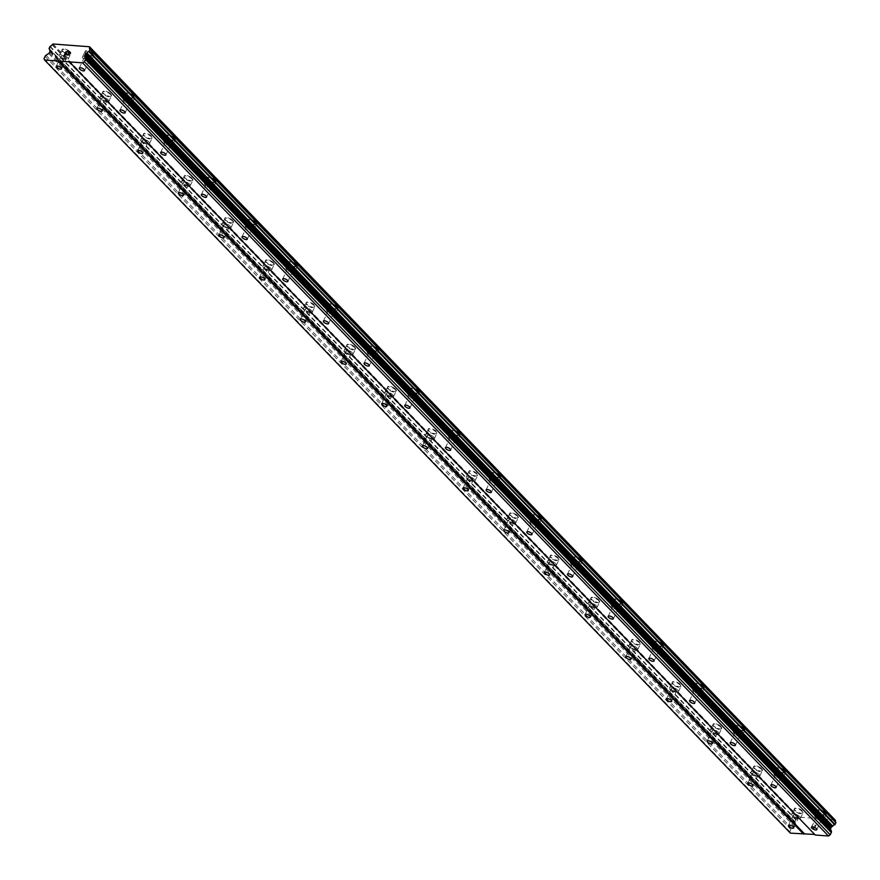 <?xml version="1.0" encoding="UTF-8"?>
<svg xmlns="http://www.w3.org/2000/svg" width="880" height="880" viewBox="0 0 880 880"><rect width="100%" height="100%" fill="white"/><g stroke="black" fill="none" stroke-linecap="round" stroke-linejoin="round"><path stroke-width="0.66" stroke-dasharray="4.4 3.3" d="M816.97 817.861A2.882 1.1 25.5 0 1 816.53 816.783A2.882 1.1 25.5 0 1 818.565 816.629A2.882 1.1 25.5 0 1 821.293 818.191A2.882 1.1 25.5 0 1 821.733 819.269A2.882 1.1 25.5 0 1 819.709 819.423A2.882 1.1 25.5 0 1 816.97 817.861M825.44 812.636A4.807 1.837 -154.5 0 0 820.886 810.04A4.807 1.837 -154.5 0 0 817.498 810.293A4.807 1.837 -154.5 0 0 818.224 812.097A4.807 1.837 -154.5 0 0 822.789 814.693A4.807 1.837 -154.5 0 0 826.177 814.44A4.807 1.837 -154.5 0 0 825.44 812.636A4.807 1.837 -154.5 0 0 820.886 810.029A4.807 1.837 -154.5 0 0 817.498 810.282A4.807 1.837 -154.5 0 0 818.235 812.086A4.807 1.837 -154.5 0 0 822.789 814.682A4.807 1.837 -154.5 0 0 826.177 814.429A4.807 1.837 -154.5 0 0 825.44 812.625M776.292 775.698A2.882 1.1 25.5 0 1 775.852 774.609A2.882 1.1 25.5 0 1 777.876 774.466A2.882 1.1 25.5 0 1 780.615 776.017A2.882 1.1 25.5 0 1 781.055 777.095A2.882 1.1 25.5 0 1 779.02 777.249A2.882 1.1 25.5 0 1 776.292 775.698M784.751 770.462A4.807 1.837 -154.5 0 0 780.197 767.866A4.807 1.837 -154.5 0 0 776.809 768.13A4.807 1.837 -154.5 0 0 777.546 769.923A4.807 1.837 -154.5 0 0 782.1 772.519A4.807 1.837 -154.5 0 0 785.488 772.266A4.807 1.837 -154.5 0 0 784.751 770.462A4.807 1.837 -154.5 0 0 780.208 767.855A4.807 1.837 -154.5 0 0 776.82 768.119A4.807 1.837 -154.5 0 0 777.557 769.912A4.807 1.837 -154.5 0 0 782.111 772.508A4.807 1.837 -154.5 0 0 785.499 772.255A4.807 1.837 -154.5 0 0 784.762 770.462M735.603 733.524A2.882 1.1 25.5 0 1 735.163 732.446A2.882 1.1 25.5 0 1 737.198 732.292A2.882 1.1 25.5 0 1 739.937 733.843A2.882 1.1 25.5 0 1 740.377 734.932A2.882 1.1 25.5 0 1 738.342 735.075A2.882 1.1 25.5 0 1 735.603 733.524M744.073 728.299A4.807 1.837 -154.5 0 0 739.519 725.703A4.807 1.837 -154.5 0 0 736.131 725.956A4.807 1.837 -154.5 0 0 736.868 727.749A4.807 1.837 -154.5 0 0 741.422 730.345A4.807 1.837 -154.5 0 0 744.81 730.092A4.807 1.837 -154.5 0 0 744.073 728.299A4.807 1.837 -154.5 0 0 739.519 725.692A4.807 1.837 -154.5 0 0 736.131 725.945A4.807 1.837 -154.5 0 0 736.868 727.738A4.807 1.837 -154.5 0 0 741.422 730.345A4.807 1.837 -154.5 0 0 744.81 730.081A4.807 1.837 -154.5 0 0 744.084 728.288M694.925 691.35A2.882 1.1 25.5 0 1 694.485 690.272A2.882 1.1 25.5 0 1 696.52 690.118A2.882 1.1 25.5 0 1 699.248 691.68A2.882 1.1 25.5 0 1 699.688 692.758A2.882 1.1 25.5 0 1 697.653 692.912A2.882 1.1 25.5 0 1 694.925 691.35M703.395 686.125A4.807 1.837 -154.5 0 0 698.841 683.529A4.807 1.837 -154.5 0 0 695.442 683.782A4.807 1.837 -154.5 0 0 696.179 685.586A4.807 1.837 -154.5 0 0 700.733 688.182A4.807 1.837 -154.5 0 0 704.132 687.918A4.807 1.837 -154.5 0 0 703.395 686.125A4.807 1.837 -154.5 0 0 698.841 683.518A4.807 1.837 -154.5 0 0 695.453 683.771A4.807 1.837 -154.5 0 0 696.19 685.575A4.807 1.837 -154.5 0 0 700.744 688.171A4.807 1.837 -154.5 0 0 704.132 687.918A4.807 1.837 -154.5 0 0 703.395 686.114M654.247 649.176A2.882 1.1 25.5 0 1 653.796 648.098A2.882 1.1 25.5 0 1 655.831 647.944A2.882 1.1 25.5 0 1 658.57 649.506A2.882 1.1 25.5 0 1 659.01 650.584A2.882 1.1 25.5 0 1 656.975 650.738A2.882 1.1 25.5 0 1 654.247 649.176M662.706 643.951A4.807 1.837 -154.5 0 0 658.152 641.355A4.807 1.837 -154.5 0 0 654.764 641.608A4.807 1.837 -154.5 0 0 655.501 643.412A4.807 1.837 -154.5 0 0 660.055 646.008A4.807 1.837 -154.5 0 0 663.443 645.755A4.807 1.837 -154.5 0 0 662.706 643.951A4.807 1.837 -154.5 0 0 658.163 641.344A4.807 1.837 -154.5 0 0 654.775 641.597A4.807 1.837 -154.5 0 0 655.501 643.401A4.807 1.837 -154.5 0 0 660.066 645.997A4.807 1.837 -154.5 0 0 663.454 645.744A4.807 1.837 -154.5 0 0 662.717 643.94M613.558 607.013A2.882 1.1 25.5 0 1 613.118 605.924A2.882 1.1 25.5 0 1 615.153 605.77A2.882 1.1 25.5 0 1 617.881 607.332A2.882 1.1 25.5 0 1 618.332 608.41A2.882 1.1 25.5 0 1 616.297 608.564A2.882 1.1 25.5 0 1 613.558 607.013M622.028 601.777A4.807 1.837 -154.5 0 0 617.474 599.181A4.807 1.837 -154.5 0 0 614.086 599.445A4.807 1.837 -154.5 0 0 614.823 601.238A4.807 1.837 -154.5 0 0 619.377 603.834A4.807 1.837 -154.5 0 0 622.765 603.581A4.807 1.837 -154.5 0 0 622.028 601.777A4.807 1.837 -154.5 0 0 617.474 599.17A4.807 1.837 -154.5 0 0 614.086 599.434A4.807 1.837 -154.5 0 0 614.823 601.227A4.807 1.837 -154.5 0 0 619.377 603.823A4.807 1.837 -154.5 0 0 622.765 603.57A4.807 1.837 -154.5 0 0 622.028 601.766M572.88 564.839A2.882 1.1 25.5 0 1 572.44 563.761A2.882 1.1 25.5 0 1 574.475 563.607A2.882 1.1 25.5 0 1 577.203 565.158A2.882 1.1 25.5 0 1 577.643 566.236A2.882 1.1 25.5 0 1 575.608 566.39A2.882 1.1 25.5 0 1 572.88 564.839M581.35 559.614A4.807 1.837 -154.5 0 0 576.785 557.018A4.807 1.837 -154.5 0 0 573.397 557.271A4.807 1.837 -154.5 0 0 574.134 559.064A4.807 1.837 -154.5 0 0 578.688 561.66A4.807 1.837 -154.5 0 0 582.076 561.407A4.807 1.837 -154.5 0 0 581.35 559.614A4.807 1.837 -154.5 0 0 576.796 557.007A4.807 1.837 -154.5 0 0 573.408 557.26A4.807 1.837 -154.5 0 0 574.145 559.053A4.807 1.837 -154.5 0 0 578.699 561.649A4.807 1.837 -154.5 0 0 582.087 561.396A4.807 1.837 -154.5 0 0 581.35 559.603M532.191 522.665A2.882 1.1 25.5 0 1 531.751 521.587A2.882 1.1 25.5 0 1 533.786 521.433A2.882 1.1 25.5 0 1 536.525 522.995A2.882 1.1 25.5 0 1 536.965 524.073A2.882 1.1 25.5 0 1 534.93 524.227A2.882 1.1 25.5 0 1 532.191 522.665M540.661 517.44A4.807 1.837 -154.5 0 0 536.107 514.844A4.807 1.837 -154.5 0 0 532.719 515.097A4.807 1.837 -154.5 0 0 533.456 516.901A4.807 1.837 -154.5 0 0 538.01 519.497A4.807 1.837 -154.5 0 0 541.398 519.233A4.807 1.837 -154.5 0 0 540.661 517.44A4.807 1.837 -154.5 0 0 536.118 514.833A4.807 1.837 -154.5 0 0 532.719 515.086A4.807 1.837 -154.5 0 0 533.456 516.89A4.807 1.837 -154.5 0 0 538.01 519.486A4.807 1.837 -154.5 0 0 541.409 519.222A4.807 1.837 -154.5 0 0 540.672 517.429M491.513 480.491A2.882 1.1 25.5 0 1 491.073 479.413A2.882 1.1 25.5 0 1 493.108 479.259A2.882 1.1 25.5 0 1 495.836 480.821A2.882 1.1 25.5 0 1 496.276 481.899A2.882 1.1 25.5 0 1 494.252 482.053A2.882 1.1 25.5 0 1 491.513 480.491M499.983 475.266A4.807 1.837 -154.5 0 0 495.429 472.67A4.807 1.837 -154.5 0 0 492.041 472.923A4.807 1.837 -154.5 0 0 492.767 474.727A4.807 1.837 -154.5 0 0 497.332 477.323A4.807 1.837 -154.5 0 0 500.72 477.07A4.807 1.837 -154.5 0 0 499.983 475.266A4.807 1.837 -154.5 0 0 495.429 472.659A4.807 1.837 -154.5 0 0 492.041 472.912A4.807 1.837 -154.5 0 0 492.778 474.716A4.807 1.837 -154.5 0 0 497.332 477.312A4.807 1.837 -154.5 0 0 500.72 477.059A4.807 1.837 -154.5 0 0 499.983 475.255M450.835 438.317A2.882 1.1 25.5 0 1 450.395 437.239A2.882 1.1 25.5 0 1 452.419 437.085A2.882 1.1 25.5 0 1 455.158 438.647A2.882 1.1 25.5 0 1 455.598 439.725A2.882 1.1 25.5 0 1 453.563 439.879A2.882 1.1 25.5 0 1 450.835 438.317M459.294 433.092A4.807 1.837 -154.5 0 0 454.74 430.496A4.807 1.837 -154.5 0 0 451.352 430.749A4.807 1.837 -154.5 0 0 452.089 432.553A4.807 1.837 -154.5 0 0 456.643 435.149A4.807 1.837 -154.5 0 0 460.031 434.896A4.807 1.837 -154.5 0 0 459.294 433.092A4.807 1.837 -154.5 0 0 454.751 430.485A4.807 1.837 -154.5 0 0 451.363 430.749A4.807 1.837 -154.5 0 0 452.1 432.542A4.807 1.837 -154.5 0 0 456.654 435.138A4.807 1.837 -154.5 0 0 460.042 434.885A4.807 1.837 -154.5 0 0 459.305 433.081M410.146 396.154A2.882 1.1 25.5 0 1 409.706 395.076A2.882 1.1 25.5 0 1 411.741 394.922A2.882 1.1 25.5 0 1 414.48 396.473A2.882 1.1 25.5 0 1 414.92 397.551A2.882 1.1 25.5 0 1 412.885 397.705A2.882 1.1 25.5 0 1 410.146 396.154M418.616 390.929A4.807 1.837 -154.5 0 0 414.062 388.322A4.807 1.837 -154.5 0 0 410.674 388.586A4.807 1.837 -154.5 0 0 411.411 390.379A4.807 1.837 -154.5 0 0 415.965 392.975A4.807 1.837 -154.5 0 0 419.353 392.722A4.807 1.837 -154.5 0 0 418.616 390.929A4.807 1.837 -154.5 0 0 414.062 388.322A4.807 1.837 -154.5 0 0 410.674 388.575A4.807 1.837 -154.5 0 0 411.411 390.368A4.807 1.837 -154.5 0 0 415.965 392.964A4.807 1.837 -154.5 0 0 419.353 392.711A4.807 1.837 -154.5 0 0 418.627 390.918M369.468 353.98A2.882 1.1 25.5 0 1 369.028 352.902A2.882 1.1 25.5 0 1 371.063 352.748A2.882 1.1 25.5 0 1 373.791 354.31A2.882 1.1 25.5 0 1 374.231 355.388A2.882 1.1 25.5 0 1 372.196 355.542A2.882 1.1 25.5 0 1 369.468 353.98M377.938 348.755A4.807 1.837 -154.5 0 0 373.384 346.159A4.807 1.837 -154.5 0 0 369.985 346.412A4.807 1.837 -154.5 0 0 370.722 348.205A4.807 1.837 -154.5 0 0 375.276 350.812A4.807 1.837 -154.5 0 0 378.675 350.548A4.807 1.837 -154.5 0 0 377.938 348.755A4.807 1.837 -154.5 0 0 373.384 346.148A4.807 1.837 -154.5 0 0 369.996 346.401A4.807 1.837 -154.5 0 0 370.733 348.205A4.807 1.837 -154.5 0 0 375.287 350.801A4.807 1.837 -154.5 0 0 378.675 350.537A4.807 1.837 -154.5 0 0 377.938 348.744M328.79 311.806A2.882 1.1 25.5 0 1 328.339 310.728A2.882 1.1 25.5 0 1 330.374 310.574A2.882 1.1 25.5 0 1 333.113 312.136A2.882 1.1 25.5 0 1 333.553 313.214A2.882 1.1 25.5 0 1 331.518 313.368A2.882 1.1 25.5 0 1 328.79 311.806M337.249 306.581A4.807 1.837 -154.5 0 0 332.695 303.985A4.807 1.837 -154.5 0 0 329.307 304.238A4.807 1.837 -154.5 0 0 330.044 306.042A4.807 1.837 -154.5 0 0 334.598 308.638A4.807 1.837 -154.5 0 0 337.986 308.385A4.807 1.837 -154.5 0 0 337.249 306.581A4.807 1.837 -154.5 0 0 332.706 303.974A4.807 1.837 -154.5 0 0 329.318 304.227A4.807 1.837 -154.5 0 0 330.044 306.031A4.807 1.837 -154.5 0 0 334.609 308.627A4.807 1.837 -154.5 0 0 337.997 308.374A4.807 1.837 -154.5 0 0 337.26 306.57M288.101 269.632A2.882 1.1 25.5 0 1 287.661 268.554A2.882 1.1 25.5 0 1 289.696 268.4A2.882 1.1 25.5 0 1 292.424 269.962A2.882 1.1 25.5 0 1 292.875 271.04A2.882 1.1 25.5 0 1 290.84 271.194A2.882 1.1 25.5 0 1 288.101 269.632M296.571 264.407A4.807 1.837 -154.5 0 0 292.017 261.811A4.807 1.837 -154.5 0 0 288.629 262.064A4.807 1.837 -154.5 0 0 289.366 263.868A4.807 1.837 -154.5 0 0 293.92 266.464A4.807 1.837 -154.5 0 0 297.308 266.211A4.807 1.837 -154.5 0 0 296.571 264.407A4.807 1.837 -154.5 0 0 292.017 261.8A4.807 1.837 -154.5 0 0 288.629 262.053A4.807 1.837 -154.5 0 0 289.366 263.857A4.807 1.837 -154.5 0 0 293.92 266.453A4.807 1.837 -154.5 0 0 297.308 266.2A4.807 1.837 -154.5 0 0 296.571 264.396M247.423 227.469A2.882 1.1 25.5 0 1 246.983 226.391A2.882 1.1 25.5 0 1 249.018 226.237A2.882 1.1 25.5 0 1 251.746 227.788A2.882 1.1 25.5 0 1 252.186 228.866A2.882 1.1 25.5 0 1 250.151 229.02A2.882 1.1 25.5 0 1 247.423 227.469M255.893 222.244A4.807 1.837 -154.5 0 0 251.328 219.637A4.807 1.837 -154.5 0 0 247.94 219.901A4.807 1.837 -154.5 0 0 248.677 221.694A4.807 1.837 -154.5 0 0 253.231 224.29A4.807 1.837 -154.5 0 0 256.619 224.037A4.807 1.837 -154.5 0 0 255.893 222.244A4.807 1.837 -154.5 0 0 251.339 219.626A4.807 1.837 -154.5 0 0 247.951 219.89A4.807 1.837 -154.5 0 0 248.688 221.683A4.807 1.837 -154.5 0 0 253.242 224.279A4.807 1.837 -154.5 0 0 256.63 224.026A4.807 1.837 -154.5 0 0 255.893 222.233M206.734 185.295A2.882 1.1 25.5 0 1 206.294 184.217A2.882 1.1 25.5 0 1 208.329 184.063A2.882 1.1 25.5 0 1 211.068 185.614A2.882 1.1 25.5 0 1 211.508 186.703A2.882 1.1 25.5 0 1 209.473 186.857A2.882 1.1 25.5 0 1 206.734 185.295M215.204 180.07A4.807 1.837 -154.5 0 0 210.65 177.474A4.807 1.837 -154.5 0 0 207.262 177.727A4.807 1.837 -154.5 0 0 207.999 179.52A4.807 1.837 -154.5 0 0 212.553 182.127A4.807 1.837 -154.5 0 0 215.941 181.863A4.807 1.837 -154.5 0 0 215.204 180.07A4.807 1.837 -154.5 0 0 210.65 177.463A4.807 1.837 -154.5 0 0 207.262 177.716A4.807 1.837 -154.5 0 0 207.999 179.509A4.807 1.837 -154.5 0 0 212.553 182.116A4.807 1.837 -154.5 0 0 215.941 181.852A4.807 1.837 -154.5 0 0 215.215 180.059M166.056 143.121A2.882 1.1 25.5 0 1 165.616 142.043A2.882 1.1 25.5 0 1 167.651 141.889A2.882 1.1 25.5 0 1 170.379 143.451A2.882 1.1 25.5 0 1 170.819 144.529A2.882 1.1 25.5 0 1 168.795 144.683A2.882 1.1 25.5 0 1 166.056 143.121M174.526 137.896A4.807 1.837 -154.5 0 0 169.972 135.3A4.807 1.837 -154.5 0 0 166.584 135.553A4.807 1.837 -154.5 0 0 167.31 137.357A4.807 1.837 -154.5 0 0 171.875 139.953A4.807 1.837 -154.5 0 0 175.263 139.7A4.807 1.837 -154.5 0 0 174.526 137.896A4.807 1.837 -154.5 0 0 169.972 135.289A4.807 1.837 -154.5 0 0 166.584 135.542A4.807 1.837 -154.5 0 0 167.321 137.346A4.807 1.837 -154.5 0 0 171.875 139.942A4.807 1.837 -154.5 0 0 175.263 139.689A4.807 1.837 -154.5 0 0 174.526 137.885M125.378 100.947A2.882 1.1 25.5 0 1 124.938 99.869A2.882 1.1 25.5 0 1 126.962 99.715A2.882 1.1 25.5 0 1 129.701 101.277A2.882 1.1 25.5 0 1 130.141 102.355A2.882 1.1 25.5 0 1 128.106 102.509A2.882 1.1 25.5 0 1 125.378 100.947M133.837 95.722A4.807 1.837 -154.5 0 0 129.283 93.126A4.807 1.837 -154.5 0 0 125.895 93.379A4.807 1.837 -154.5 0 0 126.632 95.183A4.807 1.837 -154.5 0 0 131.186 97.779A4.807 1.837 -154.5 0 0 134.574 97.526A4.807 1.837 -154.5 0 0 133.837 95.722M133.848 95.711A4.807 1.837 -154.5 0 0 129.294 93.115A4.807 1.837 -154.5 0 0 125.906 93.368A4.807 1.837 -154.5 0 0 126.632 95.172A4.807 1.837 -154.5 0 0 131.197 97.768A4.807 1.837 -154.5 0 0 134.585 97.515A4.807 1.837 -154.5 0 0 133.848 95.711M84.689 58.784A2.882 1.1 25.5 0 1 84.249 57.695A2.882 1.1 25.5 0 1 86.284 57.552A2.882 1.1 25.5 0 1 89.023 59.103A2.882 1.1 25.5 0 1 89.463 60.181A2.882 1.1 25.5 0 1 87.428 60.335A2.882 1.1 25.5 0 1 84.689 58.784M93.159 53.548A4.807 1.837 -154.5 0 0 88.605 50.952A4.807 1.837 -154.5 0 0 85.217 51.216A4.807 1.837 -154.5 0 0 85.954 53.009A4.807 1.837 -154.5 0 0 90.508 55.605A4.807 1.837 -154.5 0 0 93.896 55.352A4.807 1.837 -154.5 0 0 93.159 53.548M93.159 53.537A4.807 1.837 -154.5 0 0 88.605 50.941A4.807 1.837 -154.5 0 0 85.217 51.205A4.807 1.837 -154.5 0 0 85.954 52.998A4.807 1.837 -154.5 0 0 90.508 55.594A4.807 1.837 -154.5 0 0 93.896 55.341A4.807 1.837 -154.5 0 0 93.159 53.537M793.903 816.134A2.882 1.1 25.5 0 1 793.463 815.045A2.882 1.1 25.5 0 1 795.498 814.891A2.882 1.1 25.5 0 1 798.226 816.453A2.882 1.1 25.5 0 1 798.666 817.531A2.882 1.1 25.5 0 1 796.631 817.685A2.882 1.1 25.5 0 1 793.903 816.134M802.373 810.898A4.807 1.837 -154.5 0 0 797.808 808.302A4.807 1.837 -154.5 0 0 794.42 808.566A4.807 1.837 -154.5 0 0 795.157 810.359A4.807 1.837 -154.5 0 0 799.711 812.955A4.807 1.837 -154.5 0 0 803.099 812.702A4.807 1.837 -154.5 0 0 802.373 810.898M802.373 810.887A4.807 1.837 -154.5 0 0 797.819 808.291A4.807 1.837 -154.5 0 0 794.431 808.555A4.807 1.837 -154.5 0 0 795.168 810.348A4.807 1.837 -154.5 0 0 799.722 812.944A4.807 1.837 -154.5 0 0 803.11 812.691A4.807 1.837 -154.5 0 0 802.373 810.887M753.214 773.96A2.882 1.1 25.5 0 1 752.774 772.882A2.882 1.1 25.5 0 1 754.809 772.728A2.882 1.1 25.5 0 1 757.548 774.279A2.882 1.1 25.5 0 1 757.988 775.357A2.882 1.1 25.5 0 1 755.953 775.511A2.882 1.1 25.5 0 1 753.214 773.96M761.684 768.735A4.807 1.837 -154.5 0 0 757.13 766.139A4.807 1.837 -154.5 0 0 753.742 766.392A4.807 1.837 -154.5 0 0 754.479 768.185A4.807 1.837 -154.5 0 0 759.033 770.781A4.807 1.837 -154.5 0 0 762.421 770.528A4.807 1.837 -154.5 0 0 761.684 768.735A4.807 1.837 -154.5 0 0 757.141 766.128A4.807 1.837 -154.5 0 0 753.742 766.381A4.807 1.837 -154.5 0 0 754.479 768.174A4.807 1.837 -154.5 0 0 759.033 770.77A4.807 1.837 -154.5 0 0 762.432 770.517A4.807 1.837 -154.5 0 0 761.695 768.724M712.536 731.786A2.882 1.1 25.5 0 1 712.096 730.708A2.882 1.1 25.5 0 1 714.131 730.554A2.882 1.1 25.5 0 1 716.859 732.116A2.882 1.1 25.5 0 1 717.299 733.194A2.882 1.1 25.5 0 1 715.275 733.348A2.882 1.1 25.5 0 1 712.536 731.786M721.006 726.561A4.807 1.837 -154.5 0 0 716.452 723.965A4.807 1.837 -154.5 0 0 713.064 724.218A4.807 1.837 -154.5 0 0 713.79 726.022A4.807 1.837 -154.5 0 0 718.355 728.618A4.807 1.837 -154.5 0 0 721.743 728.354A4.807 1.837 -154.5 0 0 721.006 726.561A4.807 1.837 -154.5 0 0 716.452 723.954A4.807 1.837 -154.5 0 0 713.064 724.207A4.807 1.837 -154.5 0 0 713.801 726.011A4.807 1.837 -154.5 0 0 718.355 728.607A4.807 1.837 -154.5 0 0 721.743 728.343A4.807 1.837 -154.5 0 0 721.006 726.55M671.858 689.612A2.882 1.1 25.5 0 1 671.418 688.534A2.882 1.1 25.5 0 1 673.442 688.38A2.882 1.1 25.5 0 1 676.181 689.942A2.882 1.1 25.5 0 1 676.621 691.02A2.882 1.1 25.5 0 1 674.586 691.174A2.882 1.1 25.5 0 1 671.858 689.612M680.317 684.387A4.807 1.837 -154.5 0 0 675.763 681.791A4.807 1.837 -154.5 0 0 672.375 682.044A4.807 1.837 -154.5 0 0 673.112 683.848A4.807 1.837 -154.5 0 0 677.666 686.444A4.807 1.837 -154.5 0 0 681.054 686.191A4.807 1.837 -154.5 0 0 680.317 684.387M680.328 684.376A4.807 1.837 -154.5 0 0 675.774 681.78A4.807 1.837 -154.5 0 0 672.386 682.033A4.807 1.837 -154.5 0 0 673.123 683.837A4.807 1.837 -154.5 0 0 677.677 686.433A4.807 1.837 -154.5 0 0 681.065 686.18A4.807 1.837 -154.5 0 0 680.328 684.376M631.169 647.438A2.882 1.1 25.5 0 1 630.729 646.36A2.882 1.1 25.5 0 1 632.764 646.206A2.882 1.1 25.5 0 1 635.503 647.768A2.882 1.1 25.5 0 1 635.943 648.846A2.882 1.1 25.5 0 1 633.908 649A2.882 1.1 25.5 0 1 631.169 647.438M639.639 642.213A4.807 1.837 -154.5 0 0 635.085 639.617A4.807 1.837 -154.5 0 0 631.697 639.87A4.807 1.837 -154.5 0 0 632.434 641.674A4.807 1.837 -154.5 0 0 636.988 644.27A4.807 1.837 -154.5 0 0 640.376 644.017A4.807 1.837 -154.5 0 0 639.639 642.213M639.65 642.202A4.807 1.837 -154.5 0 0 635.085 639.606A4.807 1.837 -154.5 0 0 631.697 639.859A4.807 1.837 -154.5 0 0 632.434 641.663A4.807 1.837 -154.5 0 0 636.988 644.259A4.807 1.837 -154.5 0 0 640.376 644.006A4.807 1.837 -154.5 0 0 639.65 642.202M590.491 605.275A2.882 1.1 25.5 0 1 590.051 604.197A2.882 1.1 25.5 0 1 592.086 604.043A2.882 1.1 25.5 0 1 594.814 605.594A2.882 1.1 25.5 0 1 595.254 606.672A2.882 1.1 25.5 0 1 593.219 606.826A2.882 1.1 25.5 0 1 590.491 605.275M598.961 600.05A4.807 1.837 -154.5 0 0 594.407 597.443A4.807 1.837 -154.5 0 0 591.008 597.707A4.807 1.837 -154.5 0 0 591.745 599.5A4.807 1.837 -154.5 0 0 596.299 602.096A4.807 1.837 -154.5 0 0 599.698 601.843A4.807 1.837 -154.5 0 0 598.961 600.05A4.807 1.837 -154.5 0 0 594.407 597.432A4.807 1.837 -154.5 0 0 591.019 597.696A4.807 1.837 -154.5 0 0 591.756 599.489A4.807 1.837 -154.5 0 0 596.31 602.085A4.807 1.837 -154.5 0 0 599.698 601.832A4.807 1.837 -154.5 0 0 598.961 600.039M549.813 563.101A2.882 1.1 25.5 0 1 549.362 562.023A2.882 1.1 25.5 0 1 551.397 561.869A2.882 1.1 25.5 0 1 554.136 563.431A2.882 1.1 25.5 0 1 554.576 564.509A2.882 1.1 25.5 0 1 552.541 564.663A2.882 1.1 25.5 0 1 549.813 563.101M558.272 557.876A4.807 1.837 -154.5 0 0 553.718 555.28A4.807 1.837 -154.5 0 0 550.33 555.533A4.807 1.837 -154.5 0 0 551.067 557.326A4.807 1.837 -154.5 0 0 555.621 559.933A4.807 1.837 -154.5 0 0 559.009 559.669A4.807 1.837 -154.5 0 0 558.272 557.876M558.283 557.865A4.807 1.837 -154.5 0 0 553.729 555.269A4.807 1.837 -154.5 0 0 550.341 555.522A4.807 1.837 -154.5 0 0 551.067 557.315A4.807 1.837 -154.5 0 0 555.632 559.922A4.807 1.837 -154.5 0 0 559.02 559.658A4.807 1.837 -154.5 0 0 558.283 557.865M509.124 520.927A2.882 1.1 25.5 0 1 508.684 519.849A2.882 1.1 25.5 0 1 510.719 519.695A2.882 1.1 25.5 0 1 513.447 521.257A2.882 1.1 25.5 0 1 513.898 522.335A2.882 1.1 25.5 0 1 511.863 522.489A2.882 1.1 25.5 0 1 509.124 520.927M517.594 515.702A4.807 1.837 -154.5 0 0 513.04 513.106A4.807 1.837 -154.5 0 0 509.652 513.359A4.807 1.837 -154.5 0 0 510.389 515.163A4.807 1.837 -154.5 0 0 514.943 517.759A4.807 1.837 -154.5 0 0 518.331 517.506A4.807 1.837 -154.5 0 0 517.594 515.702A4.807 1.837 -154.5 0 0 513.04 513.095A4.807 1.837 -154.5 0 0 509.652 513.348A4.807 1.837 -154.5 0 0 510.389 515.152A4.807 1.837 -154.5 0 0 514.943 517.748A4.807 1.837 -154.5 0 0 518.331 517.495A4.807 1.837 -154.5 0 0 517.594 515.691M468.446 478.753A2.882 1.1 25.5 0 1 468.006 477.675A2.882 1.1 25.5 0 1 470.041 477.521A2.882 1.1 25.5 0 1 472.769 479.083A2.882 1.1 25.5 0 1 473.209 480.161A2.882 1.1 25.5 0 1 471.174 480.315A2.882 1.1 25.5 0 1 468.446 478.753M476.916 473.528A4.807 1.837 -154.5 0 0 472.351 470.932A4.807 1.837 -154.5 0 0 468.963 471.185A4.807 1.837 -154.5 0 0 469.7 472.989A4.807 1.837 -154.5 0 0 474.254 475.585A4.807 1.837 -154.5 0 0 477.642 475.332A4.807 1.837 -154.5 0 0 476.916 473.528M476.916 473.517A4.807 1.837 -154.5 0 0 472.362 470.921A4.807 1.837 -154.5 0 0 468.974 471.174A4.807 1.837 -154.5 0 0 469.711 472.978A4.807 1.837 -154.5 0 0 474.265 475.574A4.807 1.837 -154.5 0 0 477.653 475.321A4.807 1.837 -154.5 0 0 476.916 473.517M427.757 436.59A2.882 1.1 25.5 0 1 427.317 435.501A2.882 1.1 25.5 0 1 429.352 435.358A2.882 1.1 25.5 0 1 432.091 436.909A2.882 1.1 25.5 0 1 432.531 437.987A2.882 1.1 25.5 0 1 430.496 438.141A2.882 1.1 25.5 0 1 427.757 436.59M436.227 431.354A4.807 1.837 -154.5 0 0 431.673 428.758A4.807 1.837 -154.5 0 0 428.285 429.022A4.807 1.837 -154.5 0 0 429.022 430.815A4.807 1.837 -154.5 0 0 433.576 433.411A4.807 1.837 -154.5 0 0 436.964 433.158A4.807 1.837 -154.5 0 0 436.227 431.354M436.238 431.354A4.807 1.837 -154.5 0 0 431.684 428.747A4.807 1.837 -154.5 0 0 428.285 429.011A4.807 1.837 -154.5 0 0 429.022 430.804A4.807 1.837 -154.5 0 0 433.576 433.4A4.807 1.837 -154.5 0 0 436.975 433.147A4.807 1.837 -154.5 0 0 436.238 431.354M387.079 394.416A2.882 1.1 25.5 0 1 386.639 393.338A2.882 1.1 25.5 0 1 388.674 393.184A2.882 1.1 25.5 0 1 391.402 394.735A2.882 1.1 25.5 0 1 391.842 395.824A2.882 1.1 25.5 0 1 389.818 395.967A2.882 1.1 25.5 0 1 387.079 394.416M395.549 389.191A4.807 1.837 -154.5 0 0 390.995 386.595A4.807 1.837 -154.5 0 0 387.607 386.848A4.807 1.837 -154.5 0 0 388.333 388.641A4.807 1.837 -154.5 0 0 392.898 391.237A4.807 1.837 -154.5 0 0 396.286 390.984A4.807 1.837 -154.5 0 0 395.549 389.191A4.807 1.837 -154.5 0 0 390.995 386.584A4.807 1.837 -154.5 0 0 387.607 386.837A4.807 1.837 -154.5 0 0 388.344 388.63A4.807 1.837 -154.5 0 0 392.898 391.237A4.807 1.837 -154.5 0 0 396.286 390.973A4.807 1.837 -154.5 0 0 395.549 389.18M346.401 352.242A2.882 1.1 25.5 0 1 345.961 351.164A2.882 1.1 25.5 0 1 347.985 351.01A2.882 1.1 25.5 0 1 350.724 352.572A2.882 1.1 25.5 0 1 351.164 353.65A2.882 1.1 25.5 0 1 349.129 353.804A2.882 1.1 25.5 0 1 346.401 352.242M354.86 347.017A4.807 1.837 -154.5 0 0 350.306 344.421A4.807 1.837 -154.5 0 0 346.918 344.674A4.807 1.837 -154.5 0 0 347.655 346.478A4.807 1.837 -154.5 0 0 352.209 349.074A4.807 1.837 -154.5 0 0 355.597 348.81A4.807 1.837 -154.5 0 0 354.86 347.017A4.807 1.837 -154.5 0 0 350.317 344.41A4.807 1.837 -154.5 0 0 346.929 344.663A4.807 1.837 -154.5 0 0 347.666 346.467A4.807 1.837 -154.5 0 0 352.22 349.063A4.807 1.837 -154.5 0 0 355.608 348.81A4.807 1.837 -154.5 0 0 354.871 347.006M305.712 310.068A2.882 1.1 25.5 0 1 305.272 308.99A2.882 1.1 25.5 0 1 307.307 308.836A2.882 1.1 25.5 0 1 310.046 310.398A2.882 1.1 25.5 0 1 310.486 311.476A2.882 1.1 25.5 0 1 308.451 311.63A2.882 1.1 25.5 0 1 305.712 310.068M314.182 304.843A4.807 1.837 -154.5 0 0 309.628 302.247A4.807 1.837 -154.5 0 0 306.24 302.5A4.807 1.837 -154.5 0 0 306.977 304.304A4.807 1.837 -154.5 0 0 311.531 306.9A4.807 1.837 -154.5 0 0 314.919 306.647A4.807 1.837 -154.5 0 0 314.182 304.843M314.193 304.832A4.807 1.837 -154.5 0 0 309.628 302.236A4.807 1.837 -154.5 0 0 306.24 302.489A4.807 1.837 -154.5 0 0 306.977 304.293A4.807 1.837 -154.5 0 0 311.531 306.889A4.807 1.837 -154.5 0 0 314.919 306.636A4.807 1.837 -154.5 0 0 314.193 304.832M265.034 267.905A2.882 1.1 25.5 0 1 264.594 266.816A2.882 1.1 25.5 0 1 266.629 266.662A2.882 1.1 25.5 0 1 269.357 268.224A2.882 1.1 25.5 0 1 269.797 269.302A2.882 1.1 25.5 0 1 267.762 269.456A2.882 1.1 25.5 0 1 265.034 267.905M273.504 262.669A4.807 1.837 -154.5 0 0 268.95 260.073A4.807 1.837 -154.5 0 0 265.551 260.337A4.807 1.837 -154.5 0 0 266.288 262.13A4.807 1.837 -154.5 0 0 270.842 264.726A4.807 1.837 -154.5 0 0 274.241 264.473A4.807 1.837 -154.5 0 0 273.504 262.669A4.807 1.837 -154.5 0 0 268.95 260.062A4.807 1.837 -154.5 0 0 265.562 260.326A4.807 1.837 -154.5 0 0 266.299 262.119A4.807 1.837 -154.5 0 0 270.853 264.715A4.807 1.837 -154.5 0 0 274.241 264.462A4.807 1.837 -154.5 0 0 273.504 262.658M224.356 225.731A2.882 1.1 25.5 0 1 223.905 224.653A2.882 1.1 25.5 0 1 225.94 224.499A2.882 1.1 25.5 0 1 228.679 226.05A2.882 1.1 25.5 0 1 229.119 227.128A2.882 1.1 25.5 0 1 227.084 227.282A2.882 1.1 25.5 0 1 224.356 225.731M232.815 220.506A4.807 1.837 -154.5 0 0 228.261 217.91A4.807 1.837 -154.5 0 0 224.873 218.163A4.807 1.837 -154.5 0 0 225.61 219.956A4.807 1.837 -154.5 0 0 230.164 222.552A4.807 1.837 -154.5 0 0 233.552 222.299A4.807 1.837 -154.5 0 0 232.815 220.506A4.807 1.837 -154.5 0 0 228.272 217.899A4.807 1.837 -154.5 0 0 224.884 218.152A4.807 1.837 -154.5 0 0 225.61 219.945A4.807 1.837 -154.5 0 0 230.175 222.541A4.807 1.837 -154.5 0 0 233.563 222.288A4.807 1.837 -154.5 0 0 232.826 220.495M183.667 183.557A2.882 1.1 25.5 0 1 183.227 182.479A2.882 1.1 25.5 0 1 185.262 182.325A2.882 1.1 25.5 0 1 187.99 183.887A2.882 1.1 25.5 0 1 188.441 184.965A2.882 1.1 25.5 0 1 186.406 185.119A2.882 1.1 25.5 0 1 183.667 183.557M192.137 178.332A4.807 1.837 -154.5 0 0 187.583 175.736A4.807 1.837 -154.5 0 0 184.195 175.989A4.807 1.837 -154.5 0 0 184.932 177.793A4.807 1.837 -154.5 0 0 189.486 180.389A4.807 1.837 -154.5 0 0 192.874 180.125A4.807 1.837 -154.5 0 0 192.137 178.332A4.807 1.837 -154.5 0 0 187.583 175.725A4.807 1.837 -154.5 0 0 184.195 175.978A4.807 1.837 -154.5 0 0 184.932 177.782A4.807 1.837 -154.5 0 0 189.486 180.378A4.807 1.837 -154.5 0 0 192.874 180.114A4.807 1.837 -154.5 0 0 192.137 178.321M142.989 141.383A2.882 1.1 25.5 0 1 142.549 140.305A2.882 1.1 25.5 0 1 144.584 140.151A2.882 1.1 25.5 0 1 147.312 141.713A2.882 1.1 25.5 0 1 147.752 142.791A2.882 1.1 25.5 0 1 145.717 142.945A2.882 1.1 25.5 0 1 142.989 141.383M151.459 136.158A4.807 1.837 -154.5 0 0 146.894 133.562A4.807 1.837 -154.5 0 0 143.506 133.815A4.807 1.837 -154.5 0 0 144.243 135.619A4.807 1.837 -154.5 0 0 148.797 138.215A4.807 1.837 -154.5 0 0 152.185 137.962A4.807 1.837 -154.5 0 0 151.459 136.158M151.459 136.147A4.807 1.837 -154.5 0 0 146.905 133.551A4.807 1.837 -154.5 0 0 143.517 133.804A4.807 1.837 -154.5 0 0 144.254 135.608A4.807 1.837 -154.5 0 0 148.808 138.204A4.807 1.837 -154.5 0 0 152.196 137.951A4.807 1.837 -154.5 0 0 151.459 136.147M102.3 99.209A2.882 1.1 25.5 0 1 101.86 98.131A2.882 1.1 25.5 0 1 103.895 97.977A2.882 1.1 25.5 0 1 106.634 99.539A2.882 1.1 25.5 0 1 107.074 100.617A2.882 1.1 25.5 0 1 105.039 100.771A2.882 1.1 25.5 0 1 102.3 99.209M110.77 93.984A4.807 1.837 -154.5 0 0 106.216 91.388A4.807 1.837 -154.5 0 0 102.828 91.641A4.807 1.837 -154.5 0 0 103.565 93.445A4.807 1.837 -154.5 0 0 108.119 96.041A4.807 1.837 -154.5 0 0 111.507 95.788A4.807 1.837 -154.5 0 0 110.77 93.984A4.807 1.837 -154.5 0 0 106.216 91.377A4.807 1.837 -154.5 0 0 102.828 91.641A4.807 1.837 -154.5 0 0 103.565 93.434A4.807 1.837 -154.5 0 0 108.119 96.03A4.807 1.837 -154.5 0 0 111.507 95.777A4.807 1.837 -154.5 0 0 110.781 93.973M61.622 57.046A2.882 1.1 25.5 0 1 61.182 55.968A2.882 1.1 25.5 0 1 63.217 55.814A2.882 1.1 25.5 0 1 65.945 57.365A2.882 1.1 25.5 0 1 66.385 58.443A2.882 1.1 25.5 0 1 64.361 58.597A2.882 1.1 25.5 0 1 61.622 57.046M70.092 51.821A4.807 1.837 -154.5 0 0 65.538 49.214A4.807 1.837 -154.5 0 0 62.15 49.478A4.807 1.837 -154.5 0 0 62.876 51.271A4.807 1.837 -154.5 0 0 67.441 53.867A4.807 1.837 -154.5 0 0 70.829 53.614A4.807 1.837 -154.5 0 0 70.092 51.821A4.807 1.837 -154.5 0 0 65.538 49.214A4.807 1.837 -154.5 0 0 62.15 49.467A4.807 1.837 -154.5 0 0 62.887 51.26A4.807 1.837 -154.5 0 0 67.441 53.856A4.807 1.837 -154.5 0 0 70.829 53.603A4.807 1.837 -154.5 0 0 70.092 51.81M60.181 56.936A4.807 1.837 25.5 0 1 59.444 55.132A4.807 1.837 25.5 0 1 62.832 54.879A4.807 1.837 25.5 0 1 67.386 57.475A4.807 1.837 25.5 0 1 68.123 59.279A4.807 1.837 25.5 0 1 64.735 59.532A4.807 1.837 25.5 0 1 60.181 56.936M62.623 51.81A4.807 1.837 25.5 0 1 61.886 50.006A4.807 1.837 25.5 0 1 65.274 49.753A4.807 1.837 25.5 0 1 69.839 52.349A4.807 1.837 25.5 0 1 70.565 54.153A4.807 1.837 25.5 0 1 67.177 54.406A4.807 1.837 25.5 0 1 62.623 51.81M100.859 99.11A4.807 1.837 25.5 0 1 100.122 97.306A4.807 1.837 25.5 0 1 103.521 97.053A4.807 1.837 25.5 0 1 108.075 99.649A4.807 1.837 25.5 0 1 108.812 101.442A4.807 1.837 25.5 0 1 105.413 101.706A4.807 1.837 25.5 0 1 100.859 99.11M103.312 93.984A4.807 1.837 25.5 0 1 102.575 92.18A4.807 1.837 25.5 0 1 105.963 91.927A4.807 1.837 25.5 0 1 110.517 94.523A4.807 1.837 25.5 0 1 111.254 96.327A4.807 1.837 25.5 0 1 107.866 96.58A4.807 1.837 25.5 0 1 103.312 93.984M141.548 141.273A4.807 1.837 25.5 0 1 140.811 139.48A4.807 1.837 25.5 0 1 144.199 139.227A4.807 1.837 25.5 0 1 148.753 141.823A4.807 1.837 25.5 0 1 149.49 143.616A4.807 1.837 25.5 0 1 146.102 143.869A4.807 1.837 25.5 0 1 141.548 141.273M143.99 136.147A4.807 1.837 25.5 0 1 143.253 134.354A4.807 1.837 25.5 0 1 146.641 134.101A4.807 1.837 25.5 0 1 151.195 136.697A4.807 1.837 25.5 0 1 151.932 138.49A4.807 1.837 25.5 0 1 148.544 138.754A4.807 1.837 25.5 0 1 143.99 136.147M182.226 183.447A4.807 1.837 25.5 0 1 181.489 181.654A4.807 1.837 25.5 0 1 184.877 181.39A4.807 1.837 25.5 0 1 189.431 183.986A4.807 1.837 25.5 0 1 190.168 185.79A4.807 1.837 25.5 0 1 186.78 186.043A4.807 1.837 25.5 0 1 182.226 183.447M184.668 178.321A4.807 1.837 25.5 0 1 183.931 176.528A4.807 1.837 25.5 0 1 187.33 176.264A4.807 1.837 25.5 0 1 191.884 178.871A4.807 1.837 25.5 0 1 192.621 180.664A4.807 1.837 25.5 0 1 189.222 180.917A4.807 1.837 25.5 0 1 184.668 178.321M222.904 225.621A4.807 1.837 25.5 0 1 222.178 223.817A4.807 1.837 25.5 0 1 225.566 223.564A4.807 1.837 25.5 0 1 230.12 226.16A4.807 1.837 25.5 0 1 230.857 227.964A4.807 1.837 25.5 0 1 227.469 228.217A4.807 1.837 25.5 0 1 222.904 225.621M225.357 220.495A4.807 1.837 25.5 0 1 224.62 218.691A4.807 1.837 25.5 0 1 228.008 218.438A4.807 1.837 25.5 0 1 232.562 221.034A4.807 1.837 25.5 0 1 233.299 222.838A4.807 1.837 25.5 0 1 229.911 223.091A4.807 1.837 25.5 0 1 225.357 220.495M263.593 267.795A4.807 1.837 25.5 0 1 262.856 265.991A4.807 1.837 25.5 0 1 266.244 265.738A4.807 1.837 25.5 0 1 270.798 268.334A4.807 1.837 25.5 0 1 271.535 270.138A4.807 1.837 25.5 0 1 268.147 270.391A4.807 1.837 25.5 0 1 263.593 267.795M266.035 262.669A4.807 1.837 25.5 0 1 265.298 260.865A4.807 1.837 25.5 0 1 268.686 260.612A4.807 1.837 25.5 0 1 273.24 263.208A4.807 1.837 25.5 0 1 273.977 265.012A4.807 1.837 25.5 0 1 270.589 265.265A4.807 1.837 25.5 0 1 266.035 262.669M304.271 309.958A4.807 1.837 25.5 0 1 303.534 308.165A4.807 1.837 25.5 0 1 306.922 307.912A4.807 1.837 25.5 0 1 311.487 310.508A4.807 1.837 25.5 0 1 312.213 312.301A4.807 1.837 25.5 0 1 308.825 312.565A4.807 1.837 25.5 0 1 304.271 309.958M306.713 304.832A4.807 1.837 25.5 0 1 305.987 303.039A4.807 1.837 25.5 0 1 309.375 302.786A4.807 1.837 25.5 0 1 313.929 305.382A4.807 1.837 25.5 0 1 314.666 307.175A4.807 1.837 25.5 0 1 311.278 307.439A4.807 1.837 25.5 0 1 306.713 304.832M344.96 352.132A4.807 1.837 25.5 0 1 344.223 350.339A4.807 1.837 25.5 0 1 347.611 350.075A4.807 1.837 25.5 0 1 352.165 352.682A4.807 1.837 25.5 0 1 352.902 354.475A4.807 1.837 25.5 0 1 349.514 354.728A4.807 1.837 25.5 0 1 344.96 352.132M347.402 347.006A4.807 1.837 25.5 0 1 346.665 345.213A4.807 1.837 25.5 0 1 350.053 344.949A4.807 1.837 25.5 0 1 354.607 347.556A4.807 1.837 25.5 0 1 355.344 349.349A4.807 1.837 25.5 0 1 351.956 349.602A4.807 1.837 25.5 0 1 347.402 347.006M385.638 394.306A4.807 1.837 25.5 0 1 384.901 392.502A4.807 1.837 25.5 0 1 388.289 392.249A4.807 1.837 25.5 0 1 392.843 394.845A4.807 1.837 25.5 0 1 393.58 396.649A4.807 1.837 25.5 0 1 390.192 396.902A4.807 1.837 25.5 0 1 385.638 394.306M388.08 389.18A4.807 1.837 25.5 0 1 387.343 387.376A4.807 1.837 25.5 0 1 390.731 387.123A4.807 1.837 25.5 0 1 395.296 389.719A4.807 1.837 25.5 0 1 396.022 391.523A4.807 1.837 25.5 0 1 392.634 391.776A4.807 1.837 25.5 0 1 388.08 389.18M426.316 436.48A4.807 1.837 25.5 0 1 425.59 434.676A4.807 1.837 25.5 0 1 428.978 434.423A4.807 1.837 25.5 0 1 433.532 437.019A4.807 1.837 25.5 0 1 434.269 438.823A4.807 1.837 25.5 0 1 430.87 439.076A4.807 1.837 25.5 0 1 426.316 436.48M428.769 431.354A4.807 1.837 25.5 0 1 428.032 429.55A4.807 1.837 25.5 0 1 431.42 429.297A4.807 1.837 25.5 0 1 435.974 431.893A4.807 1.837 25.5 0 1 436.711 433.697A4.807 1.837 25.5 0 1 433.323 433.95A4.807 1.837 25.5 0 1 428.769 431.354M467.005 478.654A4.807 1.837 25.5 0 1 466.268 476.85A4.807 1.837 25.5 0 1 469.656 476.597A4.807 1.837 25.5 0 1 474.21 479.193A4.807 1.837 25.5 0 1 474.947 480.986A4.807 1.837 25.5 0 1 471.559 481.25A4.807 1.837 25.5 0 1 467.005 478.654M469.447 473.528A4.807 1.837 25.5 0 1 468.71 471.724A4.807 1.837 25.5 0 1 472.098 471.471A4.807 1.837 25.5 0 1 476.652 474.067A4.807 1.837 25.5 0 1 477.389 475.86A4.807 1.837 25.5 0 1 474.001 476.124A4.807 1.837 25.5 0 1 469.447 473.528M507.683 520.817A4.807 1.837 25.5 0 1 506.946 519.024A4.807 1.837 25.5 0 1 510.334 518.771A4.807 1.837 25.5 0 1 514.899 521.367A4.807 1.837 25.5 0 1 515.625 523.16A4.807 1.837 25.5 0 1 512.237 523.413A4.807 1.837 25.5 0 1 507.683 520.817M510.125 515.691A4.807 1.837 25.5 0 1 509.399 513.898A4.807 1.837 25.5 0 1 512.787 513.645A4.807 1.837 25.5 0 1 517.341 516.241A4.807 1.837 25.5 0 1 518.078 518.034A4.807 1.837 25.5 0 1 514.679 518.287A4.807 1.837 25.5 0 1 510.125 515.691M548.361 562.991A4.807 1.837 25.5 0 1 547.635 561.198A4.807 1.837 25.5 0 1 551.023 560.934A4.807 1.837 25.5 0 1 555.577 563.53A4.807 1.837 25.5 0 1 556.314 565.334A4.807 1.837 25.5 0 1 552.926 565.587A4.807 1.837 25.5 0 1 548.361 562.991M550.814 557.865A4.807 1.837 25.5 0 1 550.077 556.072A4.807 1.837 25.5 0 1 553.465 555.808A4.807 1.837 25.5 0 1 558.019 558.404A4.807 1.837 25.5 0 1 558.756 560.208A4.807 1.837 25.5 0 1 555.368 560.461A4.807 1.837 25.5 0 1 550.814 557.865M589.05 605.165A4.807 1.837 25.5 0 1 588.313 603.361A4.807 1.837 25.5 0 1 591.701 603.108A4.807 1.837 25.5 0 1 596.255 605.704A4.807 1.837 25.5 0 1 596.992 607.508A4.807 1.837 25.5 0 1 593.604 607.761A4.807 1.837 25.5 0 1 589.05 605.165M591.492 600.039A4.807 1.837 25.5 0 1 590.755 598.235A4.807 1.837 25.5 0 1 594.143 597.982A4.807 1.837 25.5 0 1 598.708 600.578A4.807 1.837 25.5 0 1 599.434 602.382A4.807 1.837 25.5 0 1 596.046 602.635A4.807 1.837 25.5 0 1 591.492 600.039M629.728 647.339A4.807 1.837 25.5 0 1 628.991 645.535A4.807 1.837 25.5 0 1 632.39 645.282A4.807 1.837 25.5 0 1 636.944 647.878A4.807 1.837 25.5 0 1 637.67 649.671A4.807 1.837 25.5 0 1 634.282 649.935A4.807 1.837 25.5 0 1 629.728 647.339M632.17 642.213A4.807 1.837 25.5 0 1 631.444 640.409A4.807 1.837 25.5 0 1 634.832 640.156A4.807 1.837 25.5 0 1 639.386 642.752A4.807 1.837 25.5 0 1 640.123 644.545A4.807 1.837 25.5 0 1 636.735 644.809A4.807 1.837 25.5 0 1 632.17 642.213M670.417 689.502A4.807 1.837 25.5 0 1 669.68 687.709A4.807 1.837 25.5 0 1 673.068 687.456A4.807 1.837 25.5 0 1 677.622 690.052A4.807 1.837 25.5 0 1 678.359 691.845A4.807 1.837 25.5 0 1 674.971 692.098A4.807 1.837 25.5 0 1 670.417 689.502M672.859 684.376A4.807 1.837 25.5 0 1 672.122 682.583A4.807 1.837 25.5 0 1 675.51 682.33A4.807 1.837 25.5 0 1 680.064 684.926A4.807 1.837 25.5 0 1 680.801 686.719A4.807 1.837 25.5 0 1 677.413 686.972A4.807 1.837 25.5 0 1 672.859 684.376M711.095 731.676A4.807 1.837 25.5 0 1 710.358 729.883A4.807 1.837 25.5 0 1 713.746 729.619A4.807 1.837 25.5 0 1 718.3 732.215A4.807 1.837 25.5 0 1 719.037 734.019A4.807 1.837 25.5 0 1 715.649 734.272A4.807 1.837 25.5 0 1 711.095 731.676M713.537 726.55A4.807 1.837 25.5 0 1 712.8 724.757A4.807 1.837 25.5 0 1 716.199 724.493A4.807 1.837 25.5 0 1 720.753 727.089A4.807 1.837 25.5 0 1 721.49 728.893A4.807 1.837 25.5 0 1 718.091 729.146A4.807 1.837 25.5 0 1 713.537 726.55M751.773 773.85A4.807 1.837 25.5 0 1 751.047 772.046A4.807 1.837 25.5 0 1 754.435 771.793A4.807 1.837 25.5 0 1 758.989 774.389A4.807 1.837 25.5 0 1 759.726 776.193A4.807 1.837 25.5 0 1 756.338 776.446A4.807 1.837 25.5 0 1 751.773 773.85M754.226 768.724A4.807 1.837 25.5 0 1 753.489 766.92A4.807 1.837 25.5 0 1 756.877 766.667A4.807 1.837 25.5 0 1 761.431 769.263A4.807 1.837 25.5 0 1 762.168 771.067A4.807 1.837 25.5 0 1 758.78 771.32A4.807 1.837 25.5 0 1 754.226 768.724M792.462 816.024A4.807 1.837 25.5 0 1 791.725 814.22A4.807 1.837 25.5 0 1 795.113 813.967A4.807 1.837 25.5 0 1 799.667 816.563A4.807 1.837 25.5 0 1 800.404 818.356A4.807 1.837 25.5 0 1 797.016 818.62A4.807 1.837 25.5 0 1 792.462 816.024M794.904 810.898A4.807 1.837 25.5 0 1 794.167 809.094A4.807 1.837 25.5 0 1 797.555 808.841A4.807 1.837 25.5 0 1 802.109 811.437A4.807 1.837 25.5 0 1 802.846 813.241A4.807 1.837 25.5 0 1 799.458 813.494A4.807 1.837 25.5 0 1 794.904 810.898M83.248 58.674A4.807 1.837 25.5 0 1 82.511 56.87A4.807 1.837 25.5 0 1 85.899 56.617A4.807 1.837 25.5 0 1 90.464 59.213A4.807 1.837 25.5 0 1 91.19 61.017A4.807 1.837 25.5 0 1 87.802 61.27A4.807 1.837 25.5 0 1 83.248 58.674M85.69 53.548A4.807 1.837 25.5 0 1 84.964 51.744A4.807 1.837 25.5 0 1 88.352 51.491A4.807 1.837 25.5 0 1 92.906 54.087A4.807 1.837 25.5 0 1 93.643 55.891A4.807 1.837 25.5 0 1 90.255 56.144A4.807 1.837 25.5 0 1 85.69 53.548M123.937 100.837A4.807 1.837 25.5 0 1 123.2 99.044A4.807 1.837 25.5 0 1 126.588 98.791A4.807 1.837 25.5 0 1 131.142 101.387A4.807 1.837 25.5 0 1 131.879 103.18A4.807 1.837 25.5 0 1 128.491 103.444A4.807 1.837 25.5 0 1 123.937 100.837M126.379 95.722A4.807 1.837 25.5 0 1 125.642 93.918A4.807 1.837 25.5 0 1 129.03 93.665A4.807 1.837 25.5 0 1 133.584 96.261A4.807 1.837 25.5 0 1 134.321 98.054A4.807 1.837 25.5 0 1 130.933 98.318A4.807 1.837 25.5 0 1 126.379 95.722M164.615 143.011A4.807 1.837 25.5 0 1 163.878 141.218A4.807 1.837 25.5 0 1 167.266 140.954A4.807 1.837 25.5 0 1 171.82 143.561A4.807 1.837 25.5 0 1 172.557 145.354A4.807 1.837 25.5 0 1 169.169 145.607A4.807 1.837 25.5 0 1 164.615 143.011M167.057 137.885A4.807 1.837 25.5 0 1 166.32 136.092A4.807 1.837 25.5 0 1 169.708 135.839A4.807 1.837 25.5 0 1 174.273 138.435A4.807 1.837 25.5 0 1 174.999 140.228A4.807 1.837 25.5 0 1 171.611 140.481A4.807 1.837 25.5 0 1 167.057 137.885M205.293 185.185A4.807 1.837 25.5 0 1 204.556 183.381A4.807 1.837 25.5 0 1 207.955 183.128A4.807 1.837 25.5 0 1 212.509 185.724A4.807 1.837 25.5 0 1 213.246 187.528A4.807 1.837 25.5 0 1 209.847 187.781A4.807 1.837 25.5 0 1 205.293 185.185M207.746 180.059A4.807 1.837 25.5 0 1 207.009 178.266A4.807 1.837 25.5 0 1 210.397 178.002A4.807 1.837 25.5 0 1 214.951 180.598A4.807 1.837 25.5 0 1 215.688 182.402A4.807 1.837 25.5 0 1 212.3 182.655A4.807 1.837 25.5 0 1 207.746 180.059M245.982 227.359A4.807 1.837 25.5 0 1 245.245 225.555A4.807 1.837 25.5 0 1 248.633 225.302A4.807 1.837 25.5 0 1 253.187 227.898A4.807 1.837 25.5 0 1 253.924 229.702A4.807 1.837 25.5 0 1 250.536 229.955A4.807 1.837 25.5 0 1 245.982 227.359M248.424 222.233A4.807 1.837 25.5 0 1 247.687 220.429A4.807 1.837 25.5 0 1 251.075 220.176A4.807 1.837 25.5 0 1 255.629 222.772A4.807 1.837 25.5 0 1 256.366 224.576A4.807 1.837 25.5 0 1 252.978 224.829A4.807 1.837 25.5 0 1 248.424 222.233M286.66 269.533A4.807 1.837 25.5 0 1 285.923 267.729A4.807 1.837 25.5 0 1 289.311 267.476A4.807 1.837 25.5 0 1 293.865 270.072A4.807 1.837 25.5 0 1 294.602 271.865A4.807 1.837 25.5 0 1 291.214 272.129A4.807 1.837 25.5 0 1 286.66 269.533M289.102 264.407A4.807 1.837 25.5 0 1 288.365 262.603A4.807 1.837 25.5 0 1 291.764 262.35A4.807 1.837 25.5 0 1 296.318 264.946A4.807 1.837 25.5 0 1 297.055 266.739A4.807 1.837 25.5 0 1 293.656 267.003A4.807 1.837 25.5 0 1 289.102 264.407M327.338 311.696A4.807 1.837 25.5 0 1 326.612 309.903A4.807 1.837 25.5 0 1 330 309.65A4.807 1.837 25.5 0 1 334.554 312.246A4.807 1.837 25.5 0 1 335.291 314.039A4.807 1.837 25.5 0 1 331.903 314.292A4.807 1.837 25.5 0 1 327.338 311.696M329.791 306.57A4.807 1.837 25.5 0 1 329.054 304.777A4.807 1.837 25.5 0 1 332.442 304.524A4.807 1.837 25.5 0 1 336.996 307.12A4.807 1.837 25.5 0 1 337.733 308.913A4.807 1.837 25.5 0 1 334.345 309.166A4.807 1.837 25.5 0 1 329.791 306.57M368.027 353.87A4.807 1.837 25.5 0 1 367.29 352.077A4.807 1.837 25.5 0 1 370.678 351.813A4.807 1.837 25.5 0 1 375.232 354.409A4.807 1.837 25.5 0 1 375.969 356.213A4.807 1.837 25.5 0 1 372.581 356.466A4.807 1.837 25.5 0 1 368.027 353.87M370.469 348.744A4.807 1.837 25.5 0 1 369.732 346.951A4.807 1.837 25.5 0 1 373.12 346.687A4.807 1.837 25.5 0 1 377.674 349.283A4.807 1.837 25.5 0 1 378.411 351.087A4.807 1.837 25.5 0 1 375.023 351.34A4.807 1.837 25.5 0 1 370.469 348.744M408.705 396.044A4.807 1.837 25.5 0 1 407.968 394.24A4.807 1.837 25.5 0 1 411.356 393.987A4.807 1.837 25.5 0 1 415.921 396.583A4.807 1.837 25.5 0 1 416.647 398.387A4.807 1.837 25.5 0 1 413.259 398.64A4.807 1.837 25.5 0 1 408.705 396.044M411.147 390.918A4.807 1.837 25.5 0 1 410.421 389.114A4.807 1.837 25.5 0 1 413.809 388.861A4.807 1.837 25.5 0 1 418.363 391.457A4.807 1.837 25.5 0 1 419.1 393.261A4.807 1.837 25.5 0 1 415.712 393.514A4.807 1.837 25.5 0 1 411.147 390.918M449.394 438.218A4.807 1.837 25.5 0 1 448.657 436.414A4.807 1.837 25.5 0 1 452.045 436.161A4.807 1.837 25.5 0 1 456.599 438.757A4.807 1.837 25.5 0 1 457.336 440.55A4.807 1.837 25.5 0 1 453.948 440.814A4.807 1.837 25.5 0 1 449.394 438.218M451.836 433.092A4.807 1.837 25.5 0 1 451.099 431.288A4.807 1.837 25.5 0 1 454.487 431.035A4.807 1.837 25.5 0 1 459.041 433.631A4.807 1.837 25.5 0 1 459.778 435.435A4.807 1.837 25.5 0 1 456.39 435.688A4.807 1.837 25.5 0 1 451.836 433.092M490.072 480.381A4.807 1.837 25.5 0 1 489.335 478.588A4.807 1.837 25.5 0 1 492.723 478.335A4.807 1.837 25.5 0 1 497.277 480.931A4.807 1.837 25.5 0 1 498.014 482.724A4.807 1.837 25.5 0 1 494.626 482.977A4.807 1.837 25.5 0 1 490.072 480.381M492.514 475.255A4.807 1.837 25.5 0 1 491.777 473.462A4.807 1.837 25.5 0 1 495.165 473.209A4.807 1.837 25.5 0 1 499.73 475.805A4.807 1.837 25.5 0 1 500.456 477.598A4.807 1.837 25.5 0 1 497.068 477.862A4.807 1.837 25.5 0 1 492.514 475.255M530.75 522.555A4.807 1.837 25.5 0 1 530.024 520.762A4.807 1.837 25.5 0 1 533.412 520.498A4.807 1.837 25.5 0 1 537.966 523.094A4.807 1.837 25.5 0 1 538.703 524.898A4.807 1.837 25.5 0 1 535.304 525.151A4.807 1.837 25.5 0 1 530.75 522.555M533.203 517.429A4.807 1.837 25.5 0 1 532.466 515.636A4.807 1.837 25.5 0 1 535.854 515.372A4.807 1.837 25.5 0 1 540.408 517.979A4.807 1.837 25.5 0 1 541.145 519.772A4.807 1.837 25.5 0 1 537.757 520.025A4.807 1.837 25.5 0 1 533.203 517.429M571.439 564.729A4.807 1.837 25.5 0 1 570.702 562.925A4.807 1.837 25.5 0 1 574.09 562.672A4.807 1.837 25.5 0 1 578.644 565.268A4.807 1.837 25.5 0 1 579.381 567.072A4.807 1.837 25.5 0 1 575.993 567.325A4.807 1.837 25.5 0 1 571.439 564.729M573.881 559.603A4.807 1.837 25.5 0 1 573.144 557.799A4.807 1.837 25.5 0 1 576.532 557.546A4.807 1.837 25.5 0 1 581.086 560.142A4.807 1.837 25.5 0 1 581.823 561.946A4.807 1.837 25.5 0 1 578.435 562.199A4.807 1.837 25.5 0 1 573.881 559.603M612.117 606.903A4.807 1.837 25.5 0 1 611.38 605.099A4.807 1.837 25.5 0 1 614.768 604.846A4.807 1.837 25.5 0 1 619.333 607.442A4.807 1.837 25.5 0 1 620.059 609.246A4.807 1.837 25.5 0 1 616.671 609.499A4.807 1.837 25.5 0 1 612.117 606.903M614.559 601.777A4.807 1.837 25.5 0 1 613.833 599.973A4.807 1.837 25.5 0 1 617.221 599.72A4.807 1.837 25.5 0 1 621.775 602.316A4.807 1.837 25.5 0 1 622.512 604.12A4.807 1.837 25.5 0 1 619.124 604.373A4.807 1.837 25.5 0 1 614.559 601.777M652.795 649.066A4.807 1.837 25.5 0 1 652.069 647.273A4.807 1.837 25.5 0 1 655.457 647.02A4.807 1.837 25.5 0 1 660.011 649.616A4.807 1.837 25.5 0 1 660.748 651.409A4.807 1.837 25.5 0 1 657.36 651.673A4.807 1.837 25.5 0 1 652.795 649.066M655.248 643.94A4.807 1.837 25.5 0 1 654.511 642.147A4.807 1.837 25.5 0 1 657.899 641.894A4.807 1.837 25.5 0 1 662.453 644.49A4.807 1.837 25.5 0 1 663.19 646.283A4.807 1.837 25.5 0 1 659.802 646.547A4.807 1.837 25.5 0 1 655.248 643.94M693.484 691.24A4.807 1.837 25.5 0 1 692.747 689.447A4.807 1.837 25.5 0 1 696.135 689.183A4.807 1.837 25.5 0 1 700.689 691.79A4.807 1.837 25.5 0 1 701.426 693.583A4.807 1.837 25.5 0 1 698.038 693.836A4.807 1.837 25.5 0 1 693.484 691.24M695.926 686.114A4.807 1.837 25.5 0 1 695.189 684.321A4.807 1.837 25.5 0 1 698.577 684.057A4.807 1.837 25.5 0 1 703.142 686.664A4.807 1.837 25.5 0 1 703.868 688.457A4.807 1.837 25.5 0 1 700.48 688.71A4.807 1.837 25.5 0 1 695.926 686.114M734.162 733.414A4.807 1.837 25.5 0 1 733.425 731.61A4.807 1.837 25.5 0 1 736.824 731.357A4.807 1.837 25.5 0 1 741.378 733.953A4.807 1.837 25.5 0 1 742.115 735.757A4.807 1.837 25.5 0 1 738.716 736.01A4.807 1.837 25.5 0 1 734.162 733.414M736.615 728.288A4.807 1.837 25.5 0 1 735.878 726.484A4.807 1.837 25.5 0 1 739.266 726.231A4.807 1.837 25.5 0 1 743.82 728.827A4.807 1.837 25.5 0 1 744.557 730.631A4.807 1.837 25.5 0 1 741.169 730.884A4.807 1.837 25.5 0 1 736.615 728.288M774.851 775.588A4.807 1.837 25.5 0 1 774.114 773.784A4.807 1.837 25.5 0 1 777.502 773.531A4.807 1.837 25.5 0 1 782.056 776.127A4.807 1.837 25.5 0 1 782.793 777.931A4.807 1.837 25.5 0 1 779.405 778.184A4.807 1.837 25.5 0 1 774.851 775.588M777.293 770.462A4.807 1.837 25.5 0 1 776.556 768.658A4.807 1.837 25.5 0 1 779.944 768.405A4.807 1.837 25.5 0 1 784.498 771.001A4.807 1.837 25.5 0 1 785.235 772.805A4.807 1.837 25.5 0 1 781.847 773.058A4.807 1.837 25.5 0 1 777.293 770.462M815.529 817.762A4.807 1.837 25.5 0 1 814.792 815.958A4.807 1.837 25.5 0 1 818.18 815.705A4.807 1.837 25.5 0 1 822.734 818.301A4.807 1.837 25.5 0 1 823.471 820.094A4.807 1.837 25.5 0 1 820.083 820.358A4.807 1.837 25.5 0 1 815.529 817.762M817.971 812.636A4.807 1.837 25.5 0 1 817.234 810.832A4.807 1.837 25.5 0 1 820.633 810.579A4.807 1.837 25.5 0 1 825.187 813.175A4.807 1.837 25.5 0 1 825.924 814.968A4.807 1.837 25.5 0 1 822.525 815.232A4.807 1.837 25.5 0 1 817.971 812.636M66.132 51.898L67.694 51.799M66.33 53.218L65.439 53.372M66.286 54.736L64.548 54.824M68.442 52.679L69.795 52.173M70.114 52.14L69.069 53.779M69.19 54.945L67.155 55.022M815.837 825.33L815.232 826.584L815.826 825.33L814.374 825.22L815.837 825.33M815.232 826.584L814.44 826.529L815.232 826.584M814.341 826.738L815.133 826.793L814.341 826.738M815.133 826.793L814.528 828.058L815.133 826.793M814.528 828.058L813.076 827.948L814.528 828.047M812.977 828.157L814.616 828.278L816.123 825.132L814.473 825.011L816.112 825.132L814.616 828.278L812.977 828.157M812.471 824.868L810.964 828.003L812.46 824.857M810.964 828.003L812.46 825.275L810.964 828.003M814.693 834.438L815.243 835.01M835.34 819.896L798.831 817.146L797.885 817.894A1.87 1.21 136 0 1 795.949 819.434L794.849 821.821A1.87 1.21 136 0 1 795.388 822.074A1.87 1.21 136 0 1 795.52 823.295A1.672 1.089 -44 0 0 795.597 823.746L795.773 824.12A1.287 0.836 136 0 1 795.696 824.901L795.212 825.902A1.287 0.836 136 0 1 794.442 826.628L791.857 828.432A1.925 1.243 -44 0 0 790.911 829.554L789.855 831.765L790.394 833.14M835.912 822.437A1.87 1.21 136 0 1 835.538 822.217A1.87 1.21 136 0 1 835.318 821.81M69.168 61.314L815.012 834.46M52.987 44L798.831 817.146M52.052 44.748L797.885 817.894M50.105 46.288L795.949 819.434M49.775 46.552L795.608 819.698M794.772 821.777L49.786 49.511L794.849 821.821M49.676 50.149L795.52 823.295M49.929 50.974L795.773 824.12M49.368 52.756L795.212 825.902M48.609 53.493L794.442 826.628M45.067 56.408L790.911 829.554M44.011 58.619L789.855 831.765M52.261 44.495L798.105 817.641M48.917 48.345L794.761 821.48M49.753 50.6L795.597 823.746M49.852 51.755L795.696 824.901M46.024 55.297L791.857 828.432M811.58 827.167L816.53 816.783M770.902 784.993L775.852 774.609M730.213 742.819L735.163 732.446M689.535 700.656L694.485 690.272M648.846 658.482L653.796 648.098M608.168 616.308L613.118 605.924M567.49 574.134L572.44 563.761M526.801 531.96L531.751 521.587M486.123 489.797L491.073 479.413M445.445 447.623L450.395 437.239M404.756 405.449L409.706 395.076M364.078 363.275L369.028 352.902M323.389 321.112L328.339 310.728M282.711 278.938L287.661 268.554M242.033 236.764L246.983 226.391M201.344 194.59L206.294 184.217M160.666 152.427L165.616 142.043M119.977 110.253L124.938 99.869M79.299 68.079L84.249 57.695M788.513 825.429L793.463 815.045M747.824 783.255L752.774 772.882M707.146 741.081L712.096 730.708M666.468 698.918L671.418 688.534M625.779 656.744L630.729 646.36M585.101 614.57L590.051 604.197M544.412 572.396L549.362 562.023M503.734 530.233L508.684 519.849M463.056 488.059L468.006 477.675M422.367 445.885L427.317 435.501M381.689 403.711L386.639 393.338M341.011 361.548L345.961 351.164M300.322 319.374L305.272 308.99M259.644 277.2L264.594 266.816M218.955 235.026L223.905 224.653M178.277 192.852L183.227 182.479M137.599 150.689L142.549 140.305M96.91 108.515L101.86 98.131M56.232 66.341L61.182 55.968M59.444 55.132L61.886 50.006M100.122 97.306L102.575 92.18M140.811 139.48L143.253 134.354M181.489 181.654L183.931 176.528M222.178 223.817L224.62 218.691M262.856 265.991L265.298 260.865M303.534 308.165L305.987 303.039M344.223 350.339L346.665 345.213M384.901 392.502L387.343 387.376M425.59 434.676L428.032 429.55M466.268 476.85L468.71 471.724M506.946 519.024L509.399 513.898M547.635 561.198L550.077 556.072M588.313 603.361L590.755 598.235M628.991 645.535L631.444 640.409M669.68 687.709L672.122 682.583M710.358 729.883L712.8 724.757M751.047 772.046L753.489 766.92M791.725 814.22L794.167 809.094M82.511 56.87L84.964 51.744M123.2 99.044L125.642 93.918M163.878 141.218L166.32 136.092M204.556 183.381L207.009 178.266M245.245 225.555L247.687 220.429M285.923 267.729L288.365 262.603M326.612 309.903L329.054 304.777M367.29 352.077L369.732 346.951M407.968 394.24L410.421 389.114M448.657 436.414L451.099 431.288M489.335 478.588L491.777 473.462M530.024 520.762L532.466 515.636M570.702 562.925L573.144 557.799M611.38 605.099L613.833 599.973M652.069 647.273L654.511 642.147M692.747 689.447L695.189 684.321M733.425 731.61L735.878 726.484M774.114 773.784L776.556 768.658M814.792 815.958L817.234 810.832M823.471 820.094L825.924 814.968M782.793 777.931L785.235 772.805M742.115 735.757L744.557 730.631M701.426 693.583L703.868 688.457M660.748 651.409L663.19 646.283M620.059 609.246L622.512 604.12M579.381 567.072L581.823 561.946M538.703 524.898L541.145 519.772M498.014 482.724L500.456 477.598M457.336 440.55L459.778 435.435M416.647 398.387L419.1 393.261M375.969 356.213L378.411 351.087M335.291 314.039L337.733 308.913M294.602 271.865L297.055 266.739M253.924 229.702L256.366 224.576M213.246 187.528L215.688 182.402M172.557 145.354L174.999 140.228M131.879 103.18L134.321 98.054M91.19 61.017L93.643 55.891M800.404 818.356L802.846 813.241M759.726 776.193L762.168 771.067M719.037 734.019L721.49 728.893M678.359 691.845L680.801 686.719M637.67 649.671L640.123 644.545M596.992 607.508L599.434 602.382M556.314 565.334L558.756 560.208M515.625 523.16L518.078 518.034M474.947 480.986L477.389 475.86M434.269 438.823L436.711 433.697M393.58 396.649L396.022 391.523M352.902 354.475L355.344 349.349M312.213 312.301L314.666 307.175M271.535 270.138L273.977 265.012M230.857 227.964L233.299 222.838M190.168 185.79L192.621 180.664M149.49 143.616L151.932 138.49M108.812 101.442L111.254 96.327M68.123 59.279L70.565 54.153M61.435 68.827L66.385 58.443M102.124 111.001L107.074 100.617M142.802 153.175L147.752 142.791M183.48 195.338L188.441 184.965M224.169 237.512L229.119 227.128M264.847 279.686L269.797 269.302M305.536 321.86L310.486 311.476M346.214 364.023L351.164 353.65M386.892 406.197L391.842 395.824M427.581 448.371L432.531 437.987M468.259 490.545L473.209 480.161M508.937 532.708L513.898 522.335M549.626 574.882L554.576 564.509M590.304 617.056L595.254 606.672M630.993 659.23L635.943 648.846M671.671 701.393L676.621 691.02M712.349 743.567L717.299 733.194M753.038 785.741L757.988 775.357M793.716 827.915L798.666 817.531M84.513 70.565L89.463 60.181M125.191 112.739L130.141 102.355M165.869 154.902L170.819 144.529M206.558 197.076L211.508 186.703M247.236 239.25L252.186 228.866M287.914 281.424L292.875 271.04M328.603 323.587L333.553 313.214M369.281 365.761L374.231 355.388M409.97 407.935L414.92 397.551M450.648 450.109L455.598 439.725M491.326 492.283L496.276 481.899M532.015 534.446L536.965 524.073M572.693 576.62L577.643 566.236M613.371 618.794L618.332 608.41M654.06 660.968L659.01 650.584M694.738 703.131L699.688 692.758M735.427 745.305L740.377 734.932M776.105 787.479L781.055 777.095M816.783 829.653L821.733 819.269M89.694 49.071L835.538 822.217M49.544 48.928L795.388 822.074"/><path stroke-width="1.32" d="M812.02 828.245A2.882 1.1 25.5 0 1 811.58 827.167A2.882 1.1 25.5 0 1 813.615 827.013A2.882 1.1 25.5 0 1 816.343 828.575A2.882 1.1 25.5 0 1 816.783 829.653A2.882 1.1 25.5 0 1 814.759 829.807A2.882 1.1 25.5 0 1 812.02 828.245M771.342 786.071A2.882 1.1 25.5 0 1 770.902 784.993A2.882 1.1 25.5 0 1 772.926 784.839A2.882 1.1 25.5 0 1 775.665 786.401A2.882 1.1 25.5 0 1 776.105 787.479A2.882 1.1 25.5 0 1 774.07 787.633A2.882 1.1 25.5 0 1 771.342 786.071M730.653 743.897A2.882 1.1 25.5 0 1 730.213 742.819A2.882 1.1 25.5 0 1 732.248 742.665A2.882 1.1 25.5 0 1 734.987 744.227A2.882 1.1 25.5 0 1 735.427 745.305A2.882 1.1 25.5 0 1 733.392 745.459A2.882 1.1 25.5 0 1 730.653 743.897M689.975 701.734A2.882 1.1 25.5 0 1 689.535 700.656A2.882 1.1 25.5 0 1 691.57 700.502A2.882 1.1 25.5 0 1 694.298 702.053A2.882 1.1 25.5 0 1 694.738 703.131A2.882 1.1 25.5 0 1 692.703 703.285A2.882 1.1 25.5 0 1 689.975 701.734M649.297 659.56A2.882 1.1 25.5 0 1 648.846 658.482A2.882 1.1 25.5 0 1 650.881 658.328A2.882 1.1 25.5 0 1 653.62 659.879A2.882 1.1 25.5 0 1 654.06 660.968A2.882 1.1 25.5 0 1 652.025 661.122A2.882 1.1 25.5 0 1 649.297 659.56M608.608 617.386A2.882 1.1 25.5 0 1 608.168 616.308A2.882 1.1 25.5 0 1 610.203 616.154A2.882 1.1 25.5 0 1 612.931 617.716A2.882 1.1 25.5 0 1 613.371 618.794A2.882 1.1 25.5 0 1 611.347 618.948A2.882 1.1 25.5 0 1 608.608 617.386M567.93 575.212A2.882 1.1 25.5 0 1 567.49 574.134A2.882 1.1 25.5 0 1 569.525 573.98A2.882 1.1 25.5 0 1 572.253 575.542A2.882 1.1 25.5 0 1 572.693 576.62A2.882 1.1 25.5 0 1 570.658 576.774A2.882 1.1 25.5 0 1 567.93 575.212M527.241 533.049A2.882 1.1 25.5 0 1 526.801 531.96A2.882 1.1 25.5 0 1 528.836 531.817A2.882 1.1 25.5 0 1 531.575 533.368A2.882 1.1 25.5 0 1 532.015 534.446A2.882 1.1 25.5 0 1 529.98 534.6A2.882 1.1 25.5 0 1 527.241 533.049M486.563 490.875A2.882 1.1 25.5 0 1 486.123 489.797A2.882 1.1 25.5 0 1 488.158 489.643A2.882 1.1 25.5 0 1 490.886 491.194A2.882 1.1 25.5 0 1 491.326 492.283A2.882 1.1 25.5 0 1 489.291 492.426A2.882 1.1 25.5 0 1 486.563 490.875M445.885 448.701A2.882 1.1 25.5 0 1 445.445 447.623A2.882 1.1 25.5 0 1 447.469 447.469A2.882 1.1 25.5 0 1 450.208 449.031A2.882 1.1 25.5 0 1 450.648 450.109A2.882 1.1 25.5 0 1 448.613 450.263A2.882 1.1 25.5 0 1 445.885 448.701M405.196 406.527A2.882 1.1 25.5 0 1 404.756 405.449A2.882 1.1 25.5 0 1 406.791 405.295A2.882 1.1 25.5 0 1 409.519 406.857A2.882 1.1 25.5 0 1 409.97 407.935A2.882 1.1 25.5 0 1 407.935 408.089A2.882 1.1 25.5 0 1 405.196 406.527M364.518 364.364A2.882 1.1 25.5 0 1 364.078 363.275A2.882 1.1 25.5 0 1 366.113 363.121A2.882 1.1 25.5 0 1 368.841 364.683A2.882 1.1 25.5 0 1 369.281 365.761A2.882 1.1 25.5 0 1 367.246 365.915A2.882 1.1 25.5 0 1 364.518 364.364M323.829 322.19A2.882 1.1 25.5 0 1 323.389 321.112A2.882 1.1 25.5 0 1 325.424 320.958A2.882 1.1 25.5 0 1 328.163 322.509A2.882 1.1 25.5 0 1 328.603 323.587A2.882 1.1 25.5 0 1 326.568 323.741A2.882 1.1 25.5 0 1 323.829 322.19M283.151 280.016A2.882 1.1 25.5 0 1 282.711 278.938A2.882 1.1 25.5 0 1 284.746 278.784A2.882 1.1 25.5 0 1 287.474 280.346A2.882 1.1 25.5 0 1 287.914 281.424A2.882 1.1 25.5 0 1 285.89 281.578A2.882 1.1 25.5 0 1 283.151 280.016M242.473 237.842A2.882 1.1 25.5 0 1 242.033 236.764A2.882 1.1 25.5 0 1 244.057 236.61A2.882 1.1 25.5 0 1 246.796 238.172A2.882 1.1 25.5 0 1 247.236 239.25A2.882 1.1 25.5 0 1 245.201 239.404A2.882 1.1 25.5 0 1 242.473 237.842M201.784 195.668A2.882 1.1 25.5 0 1 201.344 194.59A2.882 1.1 25.5 0 1 203.379 194.436A2.882 1.1 25.5 0 1 206.118 195.998A2.882 1.1 25.5 0 1 206.558 197.076A2.882 1.1 25.5 0 1 204.523 197.23A2.882 1.1 25.5 0 1 201.784 195.668M161.106 153.505A2.882 1.1 25.5 0 1 160.666 152.427A2.882 1.1 25.5 0 1 162.701 152.273A2.882 1.1 25.5 0 1 165.429 153.824A2.882 1.1 25.5 0 1 165.869 154.902A2.882 1.1 25.5 0 1 163.834 155.056A2.882 1.1 25.5 0 1 161.106 153.505M120.428 111.331A2.882 1.1 25.5 0 1 119.977 110.253A2.882 1.1 25.5 0 1 122.012 110.099A2.882 1.1 25.5 0 1 124.751 111.65A2.882 1.1 25.5 0 1 125.191 112.739A2.882 1.1 25.5 0 1 123.156 112.893A2.882 1.1 25.5 0 1 120.428 111.331M79.739 69.157A2.882 1.1 25.5 0 1 79.299 68.079A2.882 1.1 25.5 0 1 81.334 67.925A2.882 1.1 25.5 0 1 84.062 69.487A2.882 1.1 25.5 0 1 84.513 70.565A2.882 1.1 25.5 0 1 82.478 70.719A2.882 1.1 25.5 0 1 79.739 69.157M788.953 826.507A2.882 1.1 25.5 0 1 788.513 825.429A2.882 1.1 25.5 0 1 790.548 825.275A2.882 1.1 25.5 0 1 793.276 826.837A2.882 1.1 25.5 0 1 793.716 827.915A2.882 1.1 25.5 0 1 791.681 828.069A2.882 1.1 25.5 0 1 788.953 826.507M748.264 784.333A2.882 1.1 25.5 0 1 747.824 783.255A2.882 1.1 25.5 0 1 749.859 783.101A2.882 1.1 25.5 0 1 752.598 784.663A2.882 1.1 25.5 0 1 753.038 785.741A2.882 1.1 25.5 0 1 751.003 785.895A2.882 1.1 25.5 0 1 748.264 784.333M707.586 742.17A2.882 1.1 25.5 0 1 707.146 741.081A2.882 1.1 25.5 0 1 709.181 740.927A2.882 1.1 25.5 0 1 711.909 742.489A2.882 1.1 25.5 0 1 712.349 743.567A2.882 1.1 25.5 0 1 710.325 743.721A2.882 1.1 25.5 0 1 707.586 742.17M666.908 699.996A2.882 1.1 25.5 0 1 666.468 698.918A2.882 1.1 25.5 0 1 668.492 698.764A2.882 1.1 25.5 0 1 671.231 700.315A2.882 1.1 25.5 0 1 671.671 701.393A2.882 1.1 25.5 0 1 669.636 701.547A2.882 1.1 25.5 0 1 666.908 699.996M626.219 657.822A2.882 1.1 25.5 0 1 625.779 656.744A2.882 1.1 25.5 0 1 627.814 656.59A2.882 1.1 25.5 0 1 630.553 658.152A2.882 1.1 25.5 0 1 630.993 659.23A2.882 1.1 25.5 0 1 628.958 659.384A2.882 1.1 25.5 0 1 626.219 657.822M585.541 615.648A2.882 1.1 25.5 0 1 585.101 614.57A2.882 1.1 25.5 0 1 587.136 614.416A2.882 1.1 25.5 0 1 589.864 615.978A2.882 1.1 25.5 0 1 590.304 617.056A2.882 1.1 25.5 0 1 588.269 617.21A2.882 1.1 25.5 0 1 585.541 615.648M544.863 573.474A2.882 1.1 25.5 0 1 544.412 572.396A2.882 1.1 25.5 0 1 546.447 572.242A2.882 1.1 25.5 0 1 549.186 573.804A2.882 1.1 25.5 0 1 549.626 574.882A2.882 1.1 25.5 0 1 547.591 575.036A2.882 1.1 25.5 0 1 544.863 573.474M504.174 531.311A2.882 1.1 25.5 0 1 503.734 530.233A2.882 1.1 25.5 0 1 505.769 530.079A2.882 1.1 25.5 0 1 508.497 531.63A2.882 1.1 25.5 0 1 508.937 532.708A2.882 1.1 25.5 0 1 506.913 532.862A2.882 1.1 25.5 0 1 504.174 531.311M463.496 489.137A2.882 1.1 25.5 0 1 463.056 488.059A2.882 1.1 25.5 0 1 465.091 487.905A2.882 1.1 25.5 0 1 467.819 489.467A2.882 1.1 25.5 0 1 468.259 490.545A2.882 1.1 25.5 0 1 466.224 490.699A2.882 1.1 25.5 0 1 463.496 489.137M422.807 446.963A2.882 1.1 25.5 0 1 422.367 445.885A2.882 1.1 25.5 0 1 424.402 445.731A2.882 1.1 25.5 0 1 427.141 447.293A2.882 1.1 25.5 0 1 427.581 448.371A2.882 1.1 25.5 0 1 425.546 448.525A2.882 1.1 25.5 0 1 422.807 446.963M382.129 404.789A2.882 1.1 25.5 0 1 381.689 403.711A2.882 1.1 25.5 0 1 383.724 403.557A2.882 1.1 25.5 0 1 386.452 405.119A2.882 1.1 25.5 0 1 386.892 406.197A2.882 1.1 25.5 0 1 384.857 406.351A2.882 1.1 25.5 0 1 382.129 404.789M341.451 362.626A2.882 1.1 25.5 0 1 341.011 361.548A2.882 1.1 25.5 0 1 343.035 361.394A2.882 1.1 25.5 0 1 345.774 362.945A2.882 1.1 25.5 0 1 346.214 364.023A2.882 1.1 25.5 0 1 344.179 364.177A2.882 1.1 25.5 0 1 341.451 362.626M300.762 320.452A2.882 1.1 25.5 0 1 300.322 319.374A2.882 1.1 25.5 0 1 302.357 319.22A2.882 1.1 25.5 0 1 305.085 320.771A2.882 1.1 25.5 0 1 305.536 321.86A2.882 1.1 25.5 0 1 303.501 322.014A2.882 1.1 25.5 0 1 300.762 320.452M260.084 278.278A2.882 1.1 25.5 0 1 259.644 277.2A2.882 1.1 25.5 0 1 261.679 277.046A2.882 1.1 25.5 0 1 264.407 278.608A2.882 1.1 25.5 0 1 264.847 279.686A2.882 1.1 25.5 0 1 262.812 279.84A2.882 1.1 25.5 0 1 260.084 278.278M219.395 236.104A2.882 1.1 25.5 0 1 218.955 235.026A2.882 1.1 25.5 0 1 220.99 234.872A2.882 1.1 25.5 0 1 223.729 236.434A2.882 1.1 25.5 0 1 224.169 237.512A2.882 1.1 25.5 0 1 222.134 237.666A2.882 1.1 25.5 0 1 219.395 236.104M178.717 193.941A2.882 1.1 25.5 0 1 178.277 192.852A2.882 1.1 25.5 0 1 180.312 192.709A2.882 1.1 25.5 0 1 183.04 194.26A2.882 1.1 25.5 0 1 183.48 195.338A2.882 1.1 25.5 0 1 181.456 195.492A2.882 1.1 25.5 0 1 178.717 193.941M138.039 151.767A2.882 1.1 25.5 0 1 137.599 150.689A2.882 1.1 25.5 0 1 139.623 150.535A2.882 1.1 25.5 0 1 142.362 152.086A2.882 1.1 25.5 0 1 142.802 153.175A2.882 1.1 25.5 0 1 140.767 153.318A2.882 1.1 25.5 0 1 138.039 151.767M97.35 109.593A2.882 1.1 25.5 0 1 96.91 108.515A2.882 1.1 25.5 0 1 98.945 108.361A2.882 1.1 25.5 0 1 101.684 109.923A2.882 1.1 25.5 0 1 102.124 111.001A2.882 1.1 25.5 0 1 100.089 111.155A2.882 1.1 25.5 0 1 97.35 109.593M56.672 67.419A2.882 1.1 25.5 0 1 56.232 66.341A2.882 1.1 25.5 0 1 58.267 66.187A2.882 1.1 25.5 0 1 60.995 67.749A2.882 1.1 25.5 0 1 61.435 68.827A2.882 1.1 25.5 0 1 59.4 68.981A2.882 1.1 25.5 0 1 56.672 67.419M66.044 51.667L64.548 54.824L66.044 51.667L67.584 52.008L66.132 51.898L65.538 53.163L66.143 51.898M65.538 53.152L66.33 53.218L65.538 53.163M66.33 53.218L64.834 54.626L65.439 53.372M66.286 54.736L64.548 54.813M67.694 51.799L66.055 51.678M68.442 52.679L69.795 52.173M70.114 52.14L67.65 54.835L69.069 53.779M67.65 54.835L69.19 54.945L67.65 54.835M69.19 54.945L67.144 55.011L69.971 52.613L67.155 55.022M89.683 47.586A1.87 1.21 136 0 0 89.694 49.071A1.87 1.21 136 0 0 90.068 49.302L88.891 51.678A1.87 1.21 136 0 0 86.922 52.954A1.672 1.089 136 0 1 86.427 53.361L85.921 53.68A1.287 0.836 136 0 0 85.283 54.417L84.799 55.418A1.287 0.836 136 0 0 84.843 56.221L85.591 58.267A1.925 1.243 136 0 1 85.448 59.444L84.392 61.655L82.621 62.854L69.399 61.864L44.561 59.994L44.011 58.619L45.067 56.408A1.925 1.243 136 0 1 46.024 55.297L48.609 53.493A1.287 0.836 136 0 0 49.368 52.756L49.852 51.755A1.287 0.836 136 0 0 49.929 50.974L49.753 50.6A1.672 1.089 136 0 1 49.676 50.149A1.87 1.21 136 0 0 49.544 48.928A1.87 1.21 136 0 0 49.016 48.675L50.105 46.288A1.87 1.21 136 0 0 52.052 44.748L52.987 44L89.496 46.75L835.516 820.732L89.496 46.75M44.561 59.994L790.394 833.14L814.693 834.438M835.318 821.81A1.87 1.21 136 0 1 835.516 820.732M69.399 61.864L815.243 835.01L828.465 836L830.225 834.801L831.281 832.59A1.925 1.243 -44 0 0 831.424 831.413L830.687 829.356A1.287 0.836 136 0 1 830.643 828.564L831.116 827.563A1.287 0.836 136 0 1 831.765 826.826L832.271 826.507A1.672 1.089 -44 0 0 832.755 826.1A1.87 1.21 136 0 1 834.735 824.824L835.956 822.481L90.156 49.379M58.498 60.511L804.331 833.657M82.621 62.854L828.465 836M84.392 61.655L830.225 834.801M85.448 59.444L831.281 832.59M84.843 56.221L830.687 829.356M84.799 55.418L830.643 828.564M85.921 53.68L831.765 826.826M86.922 52.954L832.755 826.1M88.891 51.678L834.735 824.824M90.145 49.588L835.989 822.734M57.772 60.984L803.616 834.13M85.591 58.267L831.424 831.413M85.283 54.417L831.116 827.563M86.427 53.361L832.271 826.507M89.287 51.381L835.131 824.527M89.727 47.311L835.56 820.457M90.123 49.335L835.956 822.481"/></g></svg>

